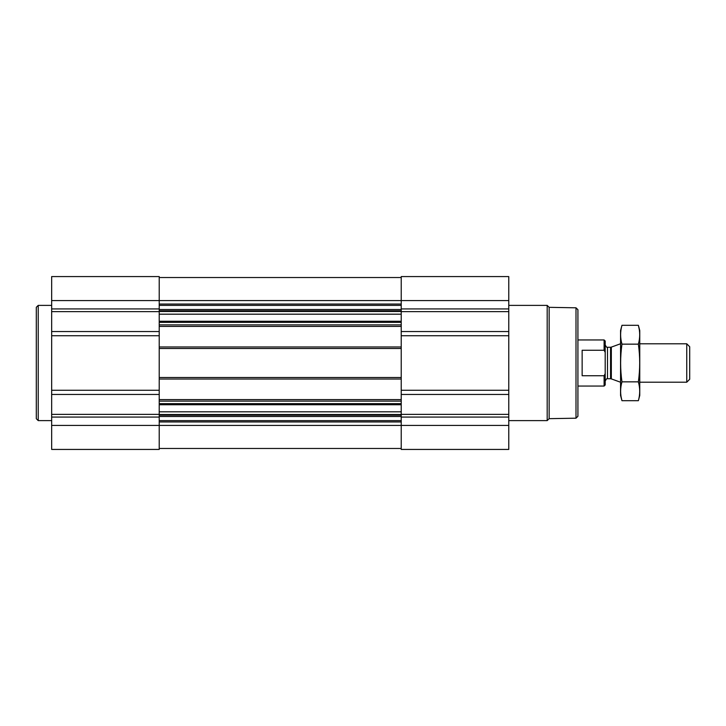 <?xml version="1.0" encoding="UTF-8"?>
<svg xmlns="http://www.w3.org/2000/svg" width="726" height="726" viewBox="0 0 726 726"><rect width="100%" height="100%" fill="white"/><g stroke="black" fill="none" stroke-linecap="round" stroke-linejoin="round"><path stroke-width="1.09" d="M159.221 324.876L159.221 326.41L401.224 326.41L401.224 449.43L508.772 449.43L508.772 425.418L159.221 425.418L159.221 449.43L51.664 449.43L51.664 276.57L159.221 276.57L159.221 324.876L401.224 324.876L401.224 326.41M159.221 326.41L159.221 379.036L401.224 379.036M159.221 379.036L159.221 425.418L51.664 425.418M508.772 425.418L508.772 276.57L401.224 276.57L401.224 324.876M159.221 448.468L401.224 448.468M159.221 277.532L401.224 277.532M159.221 346.964L401.224 346.964M159.221 399.59L401.224 399.59M575.999 307.806L575.999 418.194L577.923 416.279L577.923 309.721L575.999 307.806L549.146 307.334L547.186 305.383L508.772 305.383M575.999 418.194L549.146 418.666L549.146 307.334M549.146 418.666L547.186 420.617L547.186 305.383M51.664 420.617L38.224 420.617L38.224 305.383L51.664 305.383M38.224 420.617L36.3 418.702L36.3 307.298L38.224 305.383M605.194 373.645L604.105 375.741L604.105 386.05L605.194 384.962L605.194 341.038L604.105 339.95L577.923 339.95M605.194 352.355L604.105 350.259L604.105 339.95M604.105 375.741L582.143 375.741L582.143 350.259L604.105 350.259M686.751 343.797L686.751 382.203L689.7 379.262L689.7 346.738L686.751 343.797L639.76 343.797M620.558 382.203L620.558 343.797M638.363 400.698L639.76 395.461L639.76 330.539L638.363 325.302C640.141 331.582 640.141 337.862 638.363 344.151C640.141 356.557 640.141 369.126 638.363 381.849C640.141 388.138 640.141 394.418 638.363 400.698L621.964 400.698C620.176 394.418 620.176 388.138 621.964 381.849C620.185 369.443 620.185 356.874 621.964 344.151C620.176 337.862 620.176 331.582 621.964 325.302L638.363 325.302L639.198 329.069M621.12 396.931L621.964 400.698L620.558 395.461L620.558 330.539L621.964 325.302M638.363 381.849L621.964 381.849M638.363 344.151L621.964 344.151M159.221 403.656L401.224 403.656M159.221 401.124L401.224 401.124M159.221 377.502L401.224 377.502M159.221 348.498L401.224 348.498M159.221 322.344L401.224 322.344M159.221 304.058L401.224 304.058M51.664 300.582L508.772 300.582M508.772 308.931L401.224 308.931M508.772 311.645L401.224 311.645M508.772 331.537L401.224 331.537M508.772 335.748L401.224 335.748M508.772 390.252L401.224 390.252M508.772 394.463L401.224 394.463M508.772 414.355L401.224 414.355M508.772 417.069L401.224 417.069M159.221 421.942L401.224 421.942M159.221 305.383L401.224 305.383M159.221 309.494L401.224 309.494M159.221 310.819L401.224 310.819M159.221 311.472L401.224 311.472M159.221 314.186L401.224 314.186M159.221 321.255L401.224 321.255M159.221 404.745L401.224 404.745M159.221 411.814L401.224 411.814M159.221 414.528L401.224 414.528M159.221 415.181L401.224 415.181M159.221 416.506L401.224 416.506M159.221 420.617L401.224 420.617M159.221 308.931L51.664 308.931M159.221 311.645L51.664 311.645M159.221 331.537L51.664 331.537M159.221 335.748L51.664 335.748M159.221 390.252L51.664 390.252M159.221 394.463L51.664 394.463M159.221 414.355L51.664 414.355M159.221 417.069L51.664 417.069M611.337 347.11L610.548 347.255L610.548 378.745L611.337 378.89L611.337 347.11L620.449 343.797M610.548 378.745L607.499 378.745L607.499 347.255C607.19 347.917 606.419 347.146 605.194 344.95M547.186 420.617L508.772 420.617M604.105 386.05L577.923 386.05M686.751 382.203L639.76 382.203M611.337 378.89L620.449 382.203M610.548 347.255L607.499 347.255M607.499 378.745C607.19 378.083 606.419 378.854 605.194 381.05"/></g></svg>
